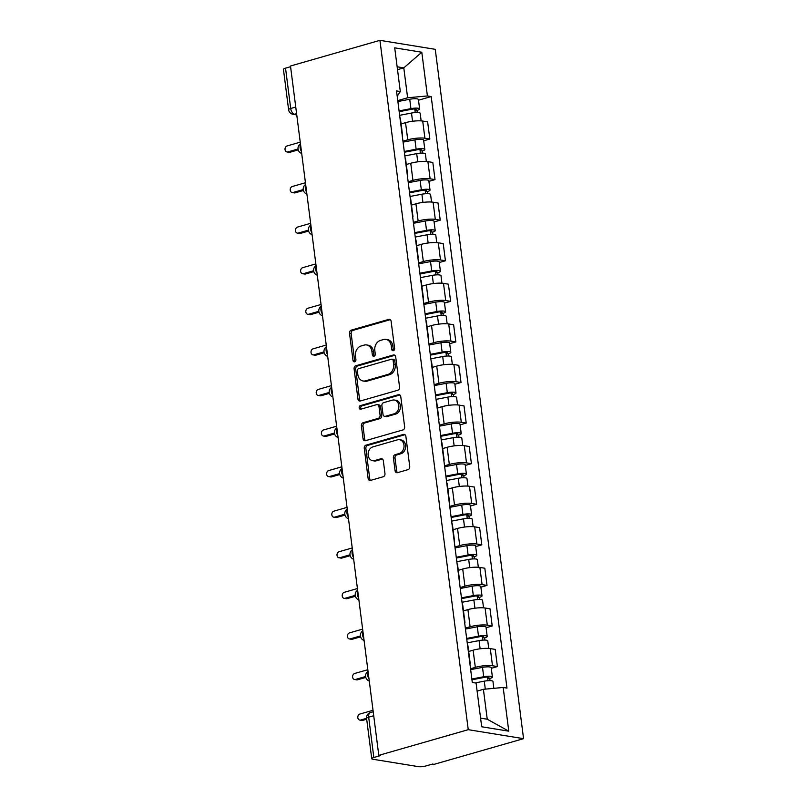 <?xml version="1.0" encoding="UTF-8"?>
<svg xmlns="http://www.w3.org/2000/svg" width="807" height="807" viewBox="0 0 807 807"><rect width="100%" height="100%" fill="white"/><g stroke="black" fill="none" stroke-linecap="round" stroke-linejoin="round"><path stroke-width="1.21" d="M393.382 350.682A1.846 1.463 -80.8 0 0 394.613 348.473L391.133 321.347A2.633 2.088 -80.8 0 0 389.478 319.34A2.633 2.088 -80.8 0 0 388.732 319.39L351.277 330.134A2.633 2.088 -80.8 0 0 349.522 333.281L353.002 360.416A1.846 1.463 -80.8 0 0 355.917 359.579L355.463 356.069A8.433 6.688 -80.8 0 1 361.072 345.991L364.199 345.093A8.433 6.688 -80.8 0 1 366.59 344.942A8.433 6.688 -80.8 0 1 371.896 351.348L372.35 354.858A1.846 1.463 -80.8 0 0 375.265 354.031L374.811 350.52A8.433 6.688 -80.8 0 1 380.42 340.433L383.547 339.535A8.433 6.688 -80.8 0 1 385.938 339.384A8.433 6.688 -80.8 0 1 391.244 345.8L391.698 349.31A1.846 1.463 -80.8 0 0 393.382 350.682M395.067 470.713A2.633 2.088 -80.8 0 0 396.721 472.71A2.633 2.088 -80.8 0 0 397.468 472.67L407.979 469.654A2.633 2.088 -80.8 0 0 409.734 466.496L405.871 436.375A2.633 2.088 -80.8 0 0 404.216 434.368A2.633 2.088 -80.8 0 0 403.46 434.418L366.015 445.161A2.633 2.088 -80.8 0 0 364.26 448.309L368.123 478.44A2.633 2.088 -80.8 0 0 369.777 480.447A2.633 2.088 -80.8 0 0 370.524 480.397L383.224 476.755A2.633 2.088 -80.8 0 0 384.969 473.608L383.325 460.716A2.633 2.088 -80.8 0 0 381.661 458.709A2.633 2.088 -80.8 0 0 380.914 458.759L374.619 460.565A7.051 5.588 -80.8 0 1 372.612 460.686A7.051 5.588 -80.8 0 1 368.113 454.089A7.051 5.588 -80.8 0 1 372.874 446.896L397.528 439.825A7.051 5.588 -80.8 0 1 399.526 439.704A7.051 5.588 -80.8 0 1 404.035 446.301A7.051 5.588 -80.8 0 1 399.273 453.484L395.168 454.664A2.633 2.088 -80.8 0 0 393.413 457.811L395.067 470.713L396.681 470.975A2.633 2.088 -80.8 0 0 397.569 472.64M468.242 729.679L378.796 755.352L290.49 66.013L379.936 40.35L468.242 729.679L523.561 738.667L435.255 49.328L379.936 40.35M397.801 390.245A2.633 2.088 -80.8 0 0 399.556 387.098L395.702 356.966A2.633 2.088 -80.8 0 0 394.038 354.959A2.633 2.088 -80.8 0 0 393.291 355.009L355.847 365.753A2.633 2.088 -80.8 0 0 354.091 368.9L357.945 399.031A2.633 2.088 -80.8 0 0 359.609 401.039A2.633 2.088 -80.8 0 0 360.356 400.988L397.801 390.245M400.786 396.671L404.64 426.802A2.633 2.088 -80.8 0 1 402.895 429.949L365.44 440.693A2.633 2.088 -80.8 0 1 364.693 440.743A2.633 2.088 -80.8 0 1 363.039 438.736L361.385 425.844A2.633 2.088 -80.8 0 1 363.14 422.697L378.322 418.339A2.633 2.088 -80.8 0 0 380.077 415.181L378.977 406.627A2.633 2.088 -80.8 0 0 377.323 404.63A2.633 2.088 -80.8 0 0 376.576 404.67L360.759 409.21A1.846 1.463 -80.8 0 1 360.305 405.639L398.376 394.714A2.633 2.088 -80.8 0 1 399.122 394.663A2.633 2.088 -80.8 0 1 400.786 396.671M378.796 755.352L380.41 755.614L373.843 757.501A5.367 1.14 172.7 0 0 371.745 758.701A5.367 1.14 172.7 0 0 372.824 759.236L418.47 766.65A5.367 1.14 172.7 0 0 425.935 765.954L432.512 764.068L434.126 764.33L523.561 738.667M295.745 107.038L290.702 108.481A5.367 1.14 -7.3 0 0 288.603 109.691L283.439 69.372A5.367 1.14 -7.3 0 1 285.537 68.161L290.702 108.481A5.367 3.057 74 0 0 294.595 114.211L296.714 114.554M290.581 66.719L285.537 68.161M402.148 134.86A12.347 2.633 -7.3 0 1 402.572 135.425L400.373 118.256A12.347 2.633 172.7 0 0 399.949 117.691M402.965 141.195L407.737 139.823A12.347 2.633 -7.3 0 1 424.906 138.229L422.707 121.06A12.347 2.633 172.7 0 0 405.538 122.654L401.099 123.925M422.707 121.06L427.629 121.857L429.828 139.026L423.705 140.781M402.572 135.425A12.347 2.633 -7.3 0 1 402.31 136.08M424.906 138.229L429.828 139.026M407.353 175.432A12.347 2.633 -7.3 0 1 407.767 176.007L405.568 158.838A12.347 2.633 172.7 0 0 405.154 158.263M428.9 181.363L435.023 179.608L432.824 162.439L427.912 161.642A12.347 2.633 172.7 0 0 410.743 163.226L406.294 164.507M407.767 176.007A12.347 2.633 -7.3 0 1 407.505 176.652M408.16 181.767L412.942 180.395A12.347 2.633 -7.3 0 1 430.111 178.801L435.023 179.608M412.548 216.014A12.347 2.633 -7.3 0 1 412.962 216.579L410.763 199.41A12.347 2.633 172.7 0 0 410.349 198.845M434.105 221.945L440.229 220.18L438.03 203.011L433.107 202.214A12.347 2.633 172.7 0 0 415.938 203.808L411.489 205.089M412.962 216.579A12.347 2.633 -7.3 0 1 412.7 217.234M413.355 222.349L418.137 220.977A12.347 2.633 -7.3 0 1 435.306 219.383L440.229 220.18M417.744 256.596A12.347 2.633 -7.3 0 1 418.167 257.161L415.968 239.992A12.347 2.633 172.7 0 0 415.544 239.427M439.301 262.517L445.424 260.762L443.225 243.593L438.302 242.796A12.347 2.633 172.7 0 0 421.133 244.39L416.694 245.671M418.167 257.161A12.347 2.633 -7.3 0 1 417.905 257.816M418.561 262.931L423.332 261.559A12.347 2.633 -7.3 0 1 440.501 259.965L445.424 260.762M422.949 297.178A12.347 2.633 -7.3 0 1 423.362 297.743L421.163 280.574A12.347 2.633 172.7 0 0 420.75 280.009M444.496 303.099L450.619 301.344L448.42 284.175L443.507 283.378A12.347 2.633 172.7 0 0 426.338 284.972L421.89 286.243M423.362 297.743A12.347 2.633 -7.3 0 1 423.1 298.398M423.756 303.513L428.537 302.141A12.347 2.633 -7.3 0 1 445.706 300.547L450.619 301.344M428.144 337.75A12.347 2.633 -7.3 0 1 428.557 338.325L426.358 321.156A12.347 2.633 172.7 0 0 425.945 320.581M449.701 343.681L455.824 341.926L453.625 324.757L448.702 323.96A12.347 2.633 172.7 0 0 431.533 325.554L427.085 326.825M428.557 338.325A12.347 2.633 -7.3 0 1 428.295 338.97M428.951 344.085L433.732 342.723A12.347 2.633 -7.3 0 1 450.901 341.129L455.824 341.926M433.339 378.332A12.347 2.633 -7.3 0 1 433.762 378.897L431.563 361.728A12.347 2.633 172.7 0 0 431.14 361.163M454.896 384.263L461.019 382.508L458.82 365.339L453.897 364.532A12.347 2.633 172.7 0 0 436.728 366.126L432.29 367.407M433.762 378.897A12.347 2.633 -7.3 0 1 433.5 379.552M434.156 384.667L438.927 383.295A12.347 2.633 -7.3 0 1 456.096 381.701L461.019 382.508M438.544 418.914A12.347 2.633 -7.3 0 1 438.958 419.479L436.758 402.31A12.347 2.633 172.7 0 0 436.345 401.745M460.091 424.845L466.214 423.08L464.015 405.911L459.102 405.114A12.347 2.633 172.7 0 0 441.933 406.708L437.485 407.989M438.958 419.479A12.347 2.633 -7.3 0 1 438.695 420.134M439.351 425.249L444.132 423.877A12.347 2.633 -7.3 0 1 461.301 422.283L466.214 423.08M443.739 459.496A12.347 2.633 -7.3 0 1 444.153 460.061L441.954 442.892A12.347 2.633 172.7 0 0 441.54 442.327M465.296 465.417L471.419 463.662L469.22 446.493L464.297 445.696A12.347 2.633 172.7 0 0 447.128 447.29L442.68 448.561M444.153 460.061A12.347 2.633 -7.3 0 1 443.89 460.716M444.546 465.831L449.328 464.459A12.347 2.633 -7.3 0 1 466.496 462.865L471.419 463.662M448.934 500.068A12.347 2.633 -7.3 0 1 449.358 500.643L447.159 483.474A12.347 2.633 172.7 0 0 446.735 482.909M470.491 505.999L476.614 504.244L474.415 487.075L469.492 486.278A12.347 2.633 172.7 0 0 452.323 487.872L447.885 489.143M449.358 500.643A12.347 2.633 -7.3 0 1 449.096 501.298M449.751 506.413L454.523 505.041A12.347 2.633 -7.3 0 1 471.692 503.447L476.614 504.244M454.139 540.65A12.347 2.633 -7.3 0 1 454.553 541.215L452.354 524.056A12.347 2.633 172.7 0 0 451.93 523.481M475.686 546.581L481.809 544.826L479.61 527.657L474.698 526.85A12.347 2.633 172.7 0 0 457.529 528.444L453.08 529.725M454.553 541.215A12.347 2.633 -7.3 0 1 454.291 541.87M454.946 546.985L459.728 545.613A12.347 2.633 -7.3 0 1 476.897 544.019L481.809 544.826M459.334 581.232A12.347 2.633 -7.3 0 1 459.748 581.797L457.549 564.628A12.347 2.633 172.7 0 0 457.135 564.063M480.881 587.163L487.014 585.398L484.815 568.229L479.893 567.432A12.347 2.633 172.7 0 0 462.724 569.026L458.275 570.307M459.748 581.797A12.347 2.633 -7.3 0 1 459.486 582.452M460.141 587.567L464.923 586.195A12.347 2.633 -7.3 0 1 482.092 584.601L487.014 585.398M464.529 621.814A12.347 2.633 -7.3 0 1 464.953 622.379L462.754 605.21A12.347 2.633 172.7 0 0 462.33 604.645M486.086 627.735L492.209 625.98L490.01 608.811L485.088 608.014A12.347 2.633 172.7 0 0 467.919 609.608L463.48 610.879M464.953 622.379A12.347 2.633 -7.3 0 1 464.691 623.034M465.346 628.149L470.118 626.777A12.347 2.633 -7.3 0 1 487.287 625.183L492.209 625.98M469.735 662.396A12.347 2.633 -7.3 0 1 470.148 662.961L467.949 645.792A12.347 2.633 172.7 0 0 467.525 645.227M491.281 668.317L497.405 666.562L495.205 649.393L490.293 648.596A12.347 2.633 172.7 0 0 473.124 650.19L468.675 651.461M470.148 662.961A12.347 2.633 -7.3 0 1 469.886 663.616M470.542 668.731L475.323 667.359A12.347 2.633 -7.3 0 1 492.492 665.765L497.405 666.562M480.579 718.139L487.236 719.219L483.403 689.309L503.185 687.473L508.783 731.172L481.688 726.774L476.09 683.075L472.297 682.46L396.519 90.929L400.312 91.544L397.205 96.275M397.76 100.613L407.626 97.778L403.793 67.869L397.145 66.789M397.508 69.664L403.793 67.869L421.809 52.243L427.407 95.942L407.626 97.778M400.312 91.544L394.714 47.845L421.809 52.243M503.185 687.473L506.978 688.089L431.2 96.558L427.407 95.942M483.403 689.309L477.119 691.115M418.51 100.199L431.2 96.558M487.236 719.219L508.783 731.172M393.715 350.531A1.846 1.463 -80.8 0 1 393.312 349.572L392.858 346.062A8.433 6.688 -80.8 0 0 387.552 339.646L385.938 339.384M366.59 344.942L368.204 345.204A8.433 6.688 -80.8 0 1 373.51 351.61L373.964 355.12A1.846 1.463 -80.8 0 0 374.367 356.089M390.245 319.673L352.891 330.396A2.633 2.088 -80.8 0 0 351.136 333.543L354.616 360.679A1.846 1.463 -80.8 0 0 355.019 361.637M394.815 355.292L357.451 366.015A2.633 2.088 -80.8 0 0 355.705 369.162L359.559 399.294A2.633 2.088 -80.8 0 0 360.447 400.968M393.15 360.608A1.846 1.463 -80.8 0 0 391.456 359.236L358.59 368.668A1.846 1.463 -80.8 0 0 357.36 370.877L357.834 374.579A8.433 6.688 -80.8 0 0 363.14 380.995A8.433 6.688 -80.8 0 0 365.541 380.843L388.006 374.387A8.433 6.688 -80.8 0 0 393.624 364.31L393.15 360.608L394.754 360.87A1.846 1.463 -80.8 0 0 393.594 359.468L391.98 359.206M363.14 380.995L364.754 381.257A8.433 6.688 -80.8 0 0 367.155 381.106L365.541 380.843M394.754 360.87L395.228 364.572A8.433 6.688 -80.8 0 1 389.62 374.65L367.155 381.106M377.323 404.63L378.937 404.892A2.633 2.088 -80.8 0 1 380.591 406.889L381.691 415.444A2.633 2.088 -80.8 0 1 379.936 418.601L364.754 422.959A2.633 2.088 -80.8 0 0 362.999 426.106L364.643 438.998A2.633 2.088 -80.8 0 0 365.531 440.662M399.899 394.996L361.919 405.901A1.846 1.463 -80.8 0 0 361.132 409.109M394.088 413.809A7.051 5.588 -80.8 0 0 398.84 406.627A7.051 5.588 -80.8 0 0 394.341 400.03A7.051 5.588 -80.8 0 0 392.333 400.151L383.648 402.643A2.633 2.088 -80.8 0 0 381.893 405.8L382.992 414.344A2.633 2.088 -80.8 0 0 384.646 416.351A2.633 2.088 -80.8 0 0 385.393 416.301L394.088 413.809L395.692 414.072A7.051 5.588 -80.8 0 0 400.454 406.889A7.051 5.588 -80.8 0 0 395.955 400.292L394.341 400.03M384.646 416.351L386.26 416.614A2.633 2.088 -80.8 0 0 387.007 416.563L385.393 416.301M395.692 414.072L387.007 416.563M399.526 439.704L401.14 439.966A7.051 5.588 -80.8 0 1 405.649 446.564A7.051 5.588 -80.8 0 1 400.887 453.746L396.782 454.926A2.633 2.088 -80.8 0 0 395.027 458.073L396.681 470.975M372.612 460.686L374.226 460.948A7.051 5.588 -80.8 0 0 376.233 460.827L374.619 460.565M382.437 459.042L376.233 460.827M404.983 434.701L367.629 445.424A2.633 2.088 -80.8 0 0 365.874 448.571L369.737 478.702A2.633 2.088 -80.8 0 0 370.625 480.367M399.647 115.32L411.499 113.051A6.708 1.432 -7.3 0 1 420.185 113.323L421.153 120.879M399.183 111.669L411.994 109.217A3.218 0.686 -7.3 0 1 416.16 109.338A3.218 0.686 -7.3 0 1 414.899 110.065L415.222 112.576M300.244 142.163L287.1 145.936A3.087 2.451 -80.8 0 0 285.012 149.083A3.087 2.451 -80.8 0 0 286.989 151.968A3.087 2.451 -80.8 0 0 287.867 151.918L298.035 149.002M399.082 110.902L410.934 108.632A6.708 1.432 -7.3 0 1 419.62 108.905A6.708 1.432 -7.3 0 1 416.997 110.408L417.269 112.526M397.881 101.531L409.734 99.261A6.708 1.432 -7.3 0 1 418.419 99.533L419.62 108.905M298.217 149.89L289.955 152.261A3.087 2.451 99.2 0 1 289.077 152.311L286.989 151.968M414.758 108.965L414.899 110.065L416.997 110.408M404.842 155.902L416.694 153.633A6.708 1.432 -7.3 0 1 425.38 153.905L426.348 161.461M404.378 152.251L417.189 149.789A3.218 0.686 -7.3 0 1 421.355 149.92A3.218 0.686 -7.3 0 1 420.094 150.647L420.417 153.148M305.439 182.735L292.295 186.508A3.087 2.451 -80.8 0 0 290.207 189.655A3.087 2.451 -80.8 0 0 292.184 192.55A3.087 2.451 -80.8 0 0 293.062 192.5L303.23 189.574M404.277 151.474L416.13 149.204A6.708 1.432 -7.3 0 1 424.815 149.477A6.708 1.432 -7.3 0 1 422.192 150.99L422.465 153.108M403.076 142.113L414.929 139.843A6.708 1.432 -7.3 0 1 423.614 140.115L424.815 149.477M303.412 190.472L295.16 192.833A3.087 2.451 99.2 0 1 294.283 192.893L292.184 192.55M419.953 149.537L420.094 150.647L422.192 150.99M410.047 196.474L421.9 194.205A6.708 1.432 -7.3 0 1 430.585 194.477L431.553 202.043M409.573 192.823L422.384 190.371A3.218 0.686 -7.3 0 1 426.56 190.502A3.218 0.686 -7.3 0 1 425.299 191.229L425.622 193.73M310.645 223.317L297.49 227.09A3.087 2.451 -80.8 0 0 295.412 230.237A3.087 2.451 -80.8 0 0 297.38 233.132A3.087 2.451 -80.8 0 0 298.257 233.072L308.425 230.156M409.482 192.056L421.325 189.786A6.708 1.432 -7.3 0 1 430.02 190.059A6.708 1.432 -7.3 0 1 427.397 191.572L427.66 193.68M408.281 182.695L420.134 180.425A6.708 1.432 -7.3 0 1 428.82 180.697L430.02 190.059M308.607 231.044L300.355 233.415A3.087 2.451 99.2 0 1 299.478 233.475L297.38 233.132M425.158 190.119L425.299 191.229L427.397 191.572M415.242 237.056L427.095 234.787A6.708 1.432 -7.3 0 1 435.78 235.059L436.748 242.625M414.778 233.405L427.589 230.953A3.218 0.686 -7.3 0 1 431.755 231.084A3.218 0.686 -7.3 0 1 430.494 231.811L430.817 234.312M315.84 263.899L302.696 267.672A3.087 2.451 -80.8 0 0 300.608 270.819A3.087 2.451 -80.8 0 0 302.585 273.714A3.087 2.451 -80.8 0 0 303.462 273.654L313.62 270.738M414.677 232.638L426.53 230.368A6.708 1.432 -7.3 0 1 435.215 230.641A6.708 1.432 -7.3 0 1 432.592 232.144L432.865 234.262M413.477 223.277L425.329 221.007A6.708 1.432 -7.3 0 1 434.015 221.279L435.215 230.641M313.812 271.626L305.55 273.997A3.087 2.451 99.2 0 1 304.673 274.047L302.585 273.714M430.353 230.701L430.494 231.811L432.592 232.144M420.437 277.638L432.29 275.369A6.708 1.432 -7.3 0 1 440.975 275.641L441.943 283.196M419.973 273.987L432.784 271.535A3.218 0.686 -7.3 0 1 436.95 271.666A3.218 0.686 -7.3 0 1 435.689 272.383L436.012 274.894M321.035 304.481L307.891 308.254A3.087 2.451 -80.8 0 0 305.803 311.401A3.087 2.451 -80.8 0 0 307.78 314.286A3.087 2.451 -80.8 0 0 308.657 314.236L318.826 311.32M419.872 273.22L431.725 270.95A6.708 1.432 -7.3 0 1 440.41 271.223A6.708 1.432 -7.3 0 1 437.787 272.726L438.06 274.844M418.672 263.849L430.524 261.579A6.708 1.432 -7.3 0 1 439.21 261.851L440.41 271.223M319.007 312.208L310.756 314.579A3.087 2.451 99.2 0 1 309.878 314.629L307.78 314.286M435.548 271.283L435.689 272.383L437.787 272.726M425.642 318.22L437.495 315.951A6.708 1.432 -7.3 0 1 446.18 316.223L447.149 323.778M425.168 314.569L437.979 312.107A3.218 0.686 -7.3 0 1 442.155 312.238A3.218 0.686 -7.3 0 1 440.894 312.965L441.217 315.476M326.24 345.053L313.086 348.836A3.087 2.451 -80.8 0 0 311.008 351.983A3.087 2.451 -80.8 0 0 312.975 354.868A3.087 2.451 -80.8 0 0 313.852 354.818L324.021 351.892M425.077 313.792L436.92 311.522A6.708 1.432 -7.3 0 1 445.615 311.795A6.708 1.432 -7.3 0 1 442.993 313.308L443.255 315.426M423.877 304.431L435.73 302.161A6.708 1.432 -7.3 0 1 444.415 302.433L445.615 311.795M324.202 352.79L315.951 355.151A3.087 2.451 99.2 0 1 315.073 355.211L312.975 354.868M440.753 311.855L440.894 312.965L442.993 313.308M430.837 358.802L442.69 356.533A6.708 1.432 -7.3 0 1 451.375 356.805L452.344 364.361M430.373 355.141L443.174 352.689A3.218 0.686 -7.3 0 1 447.35 352.82A3.218 0.686 -7.3 0 1 446.089 353.547L446.412 356.048M331.435 385.635L318.291 389.408A3.087 2.451 -80.8 0 0 316.203 392.555A3.087 2.451 -80.8 0 0 318.18 395.45A3.087 2.451 -80.8 0 0 319.058 395.39L329.216 392.474M430.272 354.374L442.125 352.104A6.708 1.432 -7.3 0 1 450.81 352.377A6.708 1.432 -7.3 0 1 448.188 353.89L448.46 355.998M429.072 345.013L440.925 342.743A6.708 1.432 -7.3 0 1 449.61 343.015L450.81 352.377M329.407 393.362L321.146 395.733A3.087 2.451 99.2 0 1 320.268 395.793L318.18 395.45M445.948 352.437L446.089 353.547L448.188 353.89M436.032 399.374L447.885 397.105A6.708 1.432 -7.3 0 1 456.57 397.377L457.539 404.943M435.568 395.723L448.379 393.271A3.218 0.686 -7.3 0 1 452.545 393.402A3.218 0.686 -7.3 0 1 451.284 394.129L451.607 396.63M336.63 426.217L323.486 429.99A3.087 2.451 -80.8 0 0 321.398 433.137A3.087 2.451 -80.8 0 0 323.375 436.032A3.087 2.451 -80.8 0 0 324.253 435.972L334.421 433.056M435.467 394.956L447.32 392.686A6.708 1.432 -7.3 0 1 456.005 392.959A6.708 1.432 -7.3 0 1 453.383 394.462L453.655 396.58M434.267 385.595L446.12 383.325A6.708 1.432 -7.3 0 1 454.805 383.597L456.005 392.959M334.602 433.944L326.351 436.315A3.087 2.451 99.2 0 1 325.473 436.365L323.375 436.032M451.143 393.019L451.284 394.129L453.383 394.462M441.237 439.956L453.09 437.687A6.708 1.432 -7.3 0 1 461.775 437.959L462.744 445.525M440.763 436.305L453.574 433.853A3.218 0.686 -7.3 0 1 457.751 433.984A3.218 0.686 -7.3 0 1 456.49 434.701L456.802 437.212M341.835 466.799L328.681 470.572A3.087 2.451 -80.8 0 0 326.603 473.719A3.087 2.451 -80.8 0 0 328.57 476.604A3.087 2.451 -80.8 0 0 329.448 476.554L339.616 473.638M440.672 435.538L452.515 433.268A6.708 1.432 -7.3 0 1 461.211 433.541A6.708 1.432 -7.3 0 1 458.588 435.044L458.85 437.162M439.472 426.167L451.325 423.897A6.708 1.432 -7.3 0 1 460.01 424.169L461.211 433.541M339.797 474.526L331.546 476.897A3.087 2.451 99.2 0 1 330.668 476.947L328.57 476.604M456.348 433.601L456.49 434.701L458.588 435.044M446.432 480.538L458.285 478.269A6.708 1.432 -7.3 0 1 466.971 478.541L467.939 486.096M445.968 476.887L458.769 474.425A3.218 0.686 -7.3 0 1 462.946 474.556A3.218 0.686 -7.3 0 1 461.685 475.283L462.007 477.794M347.03 507.381L333.886 511.154A3.087 2.451 -80.8 0 0 331.798 514.301A3.087 2.451 -80.8 0 0 333.775 517.186A3.087 2.451 -80.8 0 0 334.653 517.136L344.811 514.21M445.868 476.11L457.72 473.84A6.708 1.432 -7.3 0 1 466.406 474.113A6.708 1.432 -7.3 0 1 463.783 475.626L464.055 477.744M444.667 466.749L456.52 464.479A6.708 1.432 -7.3 0 1 465.205 464.751L466.406 474.113M344.993 515.108L336.741 517.469A3.087 2.451 99.2 0 1 335.863 517.529L333.775 517.186M461.543 474.173L461.685 475.283L463.783 475.626M451.627 521.12L463.48 518.851A6.708 1.432 -7.3 0 1 472.166 519.123L473.134 526.678M451.163 517.458L463.975 515.007A3.218 0.686 -7.3 0 1 468.141 515.138A3.218 0.686 -7.3 0 1 466.88 515.865L467.203 518.366M352.225 547.953L339.081 551.726A3.087 2.451 -80.8 0 0 336.993 554.873A3.087 2.451 -80.8 0 0 338.97 557.768A3.087 2.451 -80.8 0 0 339.848 557.708L350.016 554.792M451.063 516.692L462.915 514.422A6.708 1.432 -7.3 0 1 471.601 514.695A6.708 1.432 -7.3 0 1 468.978 516.208L469.25 518.326M449.862 507.331L461.715 505.061A6.708 1.432 -7.3 0 1 470.4 505.333L471.601 514.695M350.198 555.68L341.946 558.051A3.087 2.451 99.2 0 1 341.068 558.111L338.97 557.768M466.739 514.755L466.88 515.865L468.978 516.208M456.833 561.692L468.685 559.422A6.708 1.432 -7.3 0 1 477.371 559.695L478.339 567.26M456.358 558.041L469.17 555.589A3.218 0.686 -7.3 0 1 473.336 555.72A3.218 0.686 -7.3 0 1 472.085 556.447L472.398 558.948M357.43 588.535L344.276 592.308A3.087 2.451 -80.8 0 0 342.198 595.455A3.087 2.451 -80.8 0 0 344.165 598.35A3.087 2.451 -80.8 0 0 345.043 598.29L355.211 595.374M456.268 557.274L468.11 555.004A6.708 1.432 -7.3 0 1 476.806 555.277A6.708 1.432 -7.3 0 1 474.183 556.78L474.445 558.898M455.067 547.913L466.92 545.643A6.708 1.432 -7.3 0 1 475.605 545.915L476.806 555.277M355.393 596.262L347.141 598.633A3.087 2.451 99.2 0 1 346.264 598.683L344.165 598.35M471.944 555.337L472.085 556.447L474.183 556.78M462.028 602.274L473.88 600.005A6.708 1.432 -7.3 0 1 482.566 600.277L483.534 607.842M461.564 598.623L474.365 596.171A3.218 0.686 -7.3 0 1 478.541 596.302A3.218 0.686 -7.3 0 1 477.28 597.019L477.603 599.53M362.625 629.117L349.481 632.89A3.087 2.451 -80.8 0 0 347.393 636.037A3.087 2.451 -80.8 0 0 349.37 638.932A3.087 2.451 -80.8 0 0 350.248 638.872L360.406 635.956M461.463 597.856L473.316 595.586A6.708 1.432 -7.3 0 1 482.001 595.859A6.708 1.432 -7.3 0 1 479.378 597.362L479.651 599.48M460.262 588.485L472.115 586.215A6.708 1.432 -7.3 0 1 480.801 586.487L482.001 595.859M360.588 636.844L352.336 639.215A3.087 2.451 99.2 0 1 351.459 639.265L349.37 638.932M477.139 595.919L477.28 597.019L479.378 597.362M467.223 642.856L479.076 640.587A6.708 1.432 -7.3 0 1 487.761 640.859L488.729 648.414M466.759 639.205L479.57 636.753A3.218 0.686 -7.3 0 1 483.736 636.874A3.218 0.686 -7.3 0 1 482.475 637.601L482.798 640.112M367.821 669.699L354.677 673.472A3.087 2.451 -80.8 0 0 352.588 676.619A3.087 2.451 -80.8 0 0 354.566 679.504A3.087 2.451 -80.8 0 0 355.443 679.454L365.611 676.538M466.658 638.438L478.511 636.168A6.708 1.432 -7.3 0 1 487.196 636.441A6.708 1.432 -7.3 0 1 484.573 637.944L484.846 640.062M465.457 629.067L477.31 626.797A6.708 1.432 -7.3 0 1 485.996 627.069L487.196 636.441M365.793 677.426L357.541 679.797A3.087 2.451 99.2 0 1 356.664 679.847L354.566 679.504M482.334 636.501L482.475 637.601L484.573 637.944M475.131 682.914L484.281 681.169A6.708 1.432 -7.3 0 1 492.966 681.441L493.844 688.341M471.954 679.776L484.765 677.325A3.218 0.686 -7.3 0 1 488.931 677.456A3.218 0.686 -7.3 0 1 487.68 678.183L487.993 680.684M373.026 710.271L359.872 714.044A3.087 2.451 -80.8 0 0 357.794 717.191A3.087 2.451 -80.8 0 0 359.761 720.086A3.087 2.451 -80.8 0 0 360.638 720.036L366.57 718.331M471.863 679.01L483.706 676.74A6.708 1.432 -7.3 0 1 492.401 677.012A6.708 1.432 -7.3 0 1 489.768 678.526L490.041 680.644M470.663 669.649L482.515 667.379A6.708 1.432 -7.3 0 1 491.201 667.651L492.401 677.012M366.681 719.239L362.736 720.369A3.087 2.451 99.2 0 1 361.859 720.429L359.761 720.086M487.539 677.073L487.68 678.183L489.768 678.526M296.593 113.636L294.595 114.211A5.367 4.257 -80.8 0 1 293.062 114.312L296.754 114.907M487.287 625.183L485.088 608.014M482.092 584.601L479.893 567.432M476.897 544.019L474.698 526.85M471.692 503.447L469.492 486.278M466.496 462.865L464.297 445.696M461.301 422.283L459.102 405.114M456.096 381.701L453.897 364.532M450.901 341.129L448.702 323.96M445.706 300.547L443.507 283.378M440.501 259.965L438.302 242.796M435.306 219.383L433.107 202.214M430.111 178.801L427.912 161.642M492.492 665.765L490.293 648.596M475.323 667.359L473.124 650.19M470.118 626.777L467.919 609.608M464.923 586.195L462.724 569.026M459.728 545.613L457.529 528.444M454.523 505.041L452.323 487.872M449.328 464.459L447.128 447.29M444.132 423.877L441.933 406.708M438.927 383.295L436.728 366.126M433.732 342.723L431.533 325.554M428.537 302.141L426.338 284.972M423.332 261.559L421.133 244.39M418.137 220.977L415.938 203.808M412.942 180.395L410.743 163.226M407.737 139.823L405.538 122.654M300.537 144.453A5.367 3.057 74 0 0 301.445 151.514M305.742 185.035A5.367 3.057 74 0 0 306.64 192.096M310.937 225.617A5.367 3.057 74 0 0 311.845 232.678M316.132 266.199A5.367 3.057 74 0 0 317.04 273.25M321.337 306.781A5.367 3.057 74 0 0 322.235 313.832M326.532 347.353A5.367 3.057 74 0 0 327.44 354.414M331.727 387.935A5.367 3.057 74 0 0 332.635 394.996M336.933 428.517A5.367 3.057 74 0 0 337.83 435.578M342.128 469.099A5.367 3.057 74 0 0 343.036 476.15M347.323 509.671A5.367 3.057 74 0 0 348.231 516.732M352.528 550.253A5.367 3.057 74 0 0 353.426 557.314M357.723 590.835A5.367 3.057 74 0 0 358.631 597.896M362.918 631.417A5.367 3.057 74 0 0 363.826 638.468M368.123 671.989A5.367 3.057 74 0 0 369.021 679.05M373.722 715.728L368.678 717.181L373.843 757.501M373.207 711.744L370.423 712.541A5.367 3.057 74 0 0 368.678 717.181A5.367 1.14 -7.3 0 0 366.58 718.381L371.745 758.701M392.858 346.062L391.244 345.8M373.964 355.12L372.35 354.858M373.51 351.61L371.896 351.348M354.616 360.679L353.002 360.416M351.136 333.543L349.522 333.281M352.891 330.396L351.277 330.134M390.174 319.622L388.732 319.39M393.312 349.572L391.698 349.31M359.559 399.294L357.945 399.031M355.705 369.162L354.091 368.9M357.451 366.015L355.847 365.753M394.734 355.241L393.291 355.009M389.62 374.65L388.006 374.387M395.228 364.572L393.624 364.31M364.643 438.998L363.039 438.736M362.999 426.106L361.385 425.844M364.754 422.959L363.14 422.697M379.936 418.601L378.322 418.339M381.691 415.444L380.077 415.181M380.591 406.889L378.977 406.627M361.919 405.901L360.305 405.639M399.818 394.946L398.376 394.714M395.027 458.073L393.413 457.811M396.782 454.926L395.168 454.664M400.887 453.746L399.273 453.484M382.357 458.991L380.914 458.759M369.737 478.702L368.123 478.44M365.874 448.571L364.26 448.309M367.629 445.424L366.015 445.161M404.912 434.65L403.46 434.418M411.499 113.051L412.548 121.252M409.734 99.261L410.934 108.632M289.955 152.261L287.867 151.918M416.694 153.633L417.754 161.834M414.929 139.843L416.13 149.204M295.16 192.833L293.062 192.5M421.9 194.205L422.949 202.416M420.134 180.425L421.325 189.786M300.355 233.415L298.257 233.072M427.095 234.787L428.144 242.998M425.329 221.007L426.53 230.368M305.55 273.997L303.462 273.654M432.29 275.369L433.339 283.57M430.524 261.579L431.725 270.95M310.756 314.579L308.657 314.236M437.495 315.951L438.544 324.152M435.73 302.161L436.92 311.522M315.951 355.151L313.852 354.818M442.69 356.533L443.739 364.734M440.925 342.743L442.125 352.104M321.146 395.733L319.058 395.39M447.885 397.105L448.934 405.316M446.12 383.325L447.32 392.686M326.351 436.315L324.253 435.972M453.09 437.687L454.139 445.888M451.325 423.897L452.515 433.268M331.546 476.897L329.448 476.554M458.285 478.269L459.334 486.47M456.52 464.479L457.72 473.84M336.741 517.469L334.653 517.136M463.48 518.851L464.529 527.052M461.715 505.061L462.915 514.422M341.946 558.051L339.848 557.708M468.685 559.422L469.735 567.634M466.92 545.643L468.11 555.004M347.141 598.633L345.043 598.29M473.88 600.005L474.93 608.206M472.115 586.215L473.316 595.586M352.336 639.215L350.248 638.872M479.076 640.587L480.125 648.788M477.31 626.797L478.511 636.168M357.541 679.797L355.443 679.454M484.281 681.169L485.3 689.128M482.515 667.379L483.706 676.74M362.736 720.369L360.638 720.036M300.466 143.858A5.367 5.367 0 0 0 301.697 153.471M305.661 184.43A5.367 5.367 0 0 0 306.892 194.053M310.856 225.012A5.367 5.367 0 0 0 312.087 234.635M316.062 265.594A5.367 5.367 0 0 0 317.292 275.217M321.257 306.176A5.367 5.367 0 0 0 322.487 315.789M326.452 346.748A5.367 5.367 0 0 0 327.682 356.371M331.657 387.33A5.367 5.367 0 0 0 332.887 396.953M336.852 427.912A5.367 5.367 0 0 0 338.083 437.535M342.047 468.494A5.367 5.367 0 0 0 343.278 478.107M347.252 509.066A5.367 5.367 0 0 0 348.483 518.689M352.447 549.648A5.367 5.367 0 0 0 353.678 559.271M357.642 590.23A5.367 5.367 0 0 0 358.873 599.853M362.847 630.812A5.367 5.367 0 0 0 364.078 640.435M368.042 671.394A5.367 5.367 0 0 0 369.273 681.007M370.423 712.541A5.367 5.367 0 0 0 366.58 718.381M288.603 109.691A5.367 5.367 0 0 0 293.062 114.312"/></g></svg>
